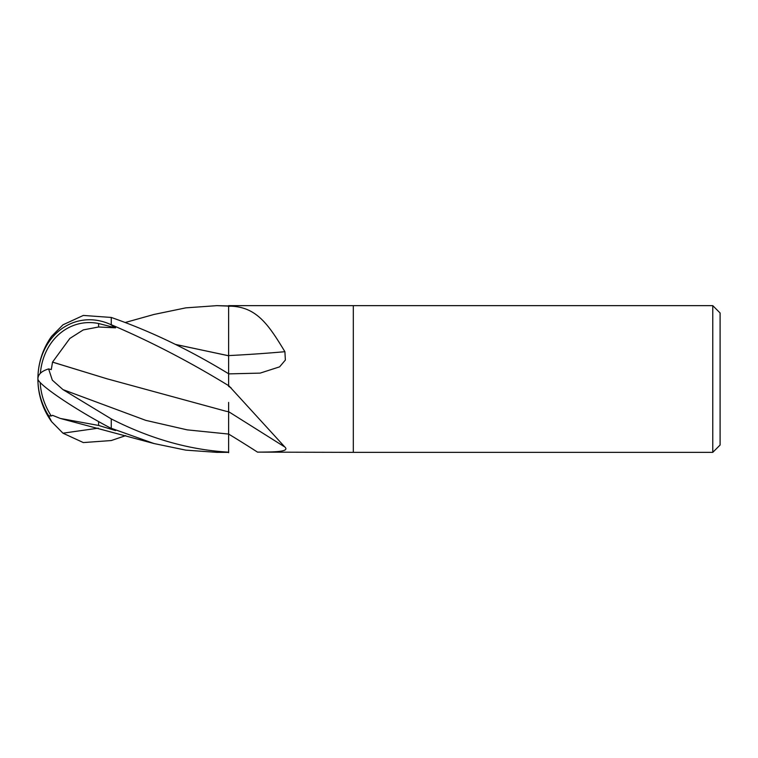 <?xml version="1.0" encoding="UTF-8"?>
<svg xmlns="http://www.w3.org/2000/svg" width="758" height="758" viewBox="0 0 758 758"><rect width="100%" height="100%" fill="white"/><g stroke="black" fill="none" stroke-linecap="round" stroke-linejoin="round"><path stroke-width="1.14" d="M353.323 452.355L257.512 452.128C272.501 451.995 290.342 452.109 284.904 447.087L228.622 385.5L228.622 373.884L260.146 373.116L279.598 366.853L285.368 360.059L284.904 351.703C268.73 325.002 256.962 307.246 231.095 306.175L228.622 305.645L712.766 305.645L720.1 312.978L720.1 445.022L712.766 452.355L353.323 452.355L353.323 305.645L353.323 452.355M712.766 452.355L712.766 305.645M125.695 322.368L153.988 314.456L185.805 307.862L216.94 305.645L228.622 305.948L228.622 373.76C189.443 349.817 150.321 331.047 111.255 317.45L83.342 315.432L62.961 324.812L51.591 336.334A73.355 73.355 0 0 0 37.9 379A63.53 6.803 30.2 0 0 110.412 427.986L153.988 443.534L185.805 450.138L216.94 452.355L228.622 452.355L228.622 434.069L228.622 452.725M228.622 411.67L283.994 446.5M231.095 387.84A1070.239 926.039 -153.5 0 0 228.622 386.391L228.622 385.907M228.622 306.289A1070.239 480.212 -165.5 0 0 231.095 306.175M228.622 355.587A1076.351 482.95 -165.5 0 0 284.904 351.703M216.94 305.645L228.622 306.109M228.622 452.166C189.443 449.901 150.321 438.816 111.255 418.909L62.961 389.603L52.321 380.156L48.616 368.919A71.025 22.92 -164.7 0 0 37.9 379A73.355 73.355 0 0 0 51.43 421.448M125.695 435.632L111.255 440.55L83.342 442.568L62.961 433.188L51.591 421.666L48.616 415.82A71.025 64.837 -142.2 0 1 37.9 379A63.53 54.595 102.1 0 0 48.758 415.829M40.193 382.553A68.419 62.459 37.8 0 0 51.269 415.99L52.548 415.393M52.492 415.299L60.299 418.444L98.616 425.446L98.616 421.59M48.616 368.919L51.269 369.582L52.548 362.144L106.925 378.773L226.14 411.272L228.622 411.736L228.622 402.697M52.492 362.163L69.84 338.447L83.266 329.91L98.616 326.992L98.616 323.514A60.678 52.141 -102.1 0 0 40.364 373.324M48.616 415.82L51.269 416M228.622 355.739L175.486 344.464M37.9 379A63.53 54.595 77.9 0 1 110.412 324.405L111.255 324.718C150.728 341.574 189.851 361.888 228.622 385.661L228.622 373.76M98.616 326.992L115.595 327.835L98.616 323.514M115.595 327.835L110.412 324.405M52.605 362.125L107.617 378.981M98.616 425.446L115.595 430.572L110.412 427.986M228.622 411.556L228.622 402.413M175.325 344.378L228.622 355.786M228.622 323.372L228.622 355.701M228.622 411.651L228.622 434.069A1069.661 925.537 -153.5 0 1 257.512 452.128M111.255 428.346L111.255 418.909M62.961 433.188L98.341 428.156M62.961 389.603L145.792 420.368L187.207 429.862L228.622 434.069M111.255 324.718L111.255 317.45M153.988 443.544L60.299 418.444"/></g></svg>
